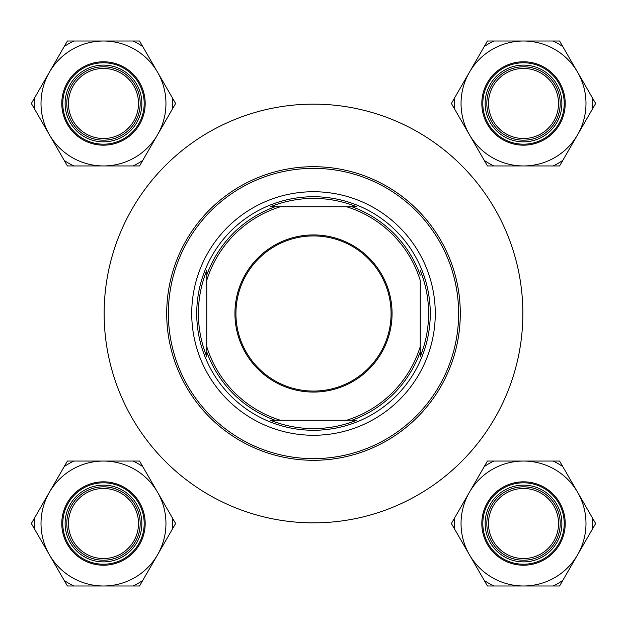 <?xml version="1.0" encoding="UTF-8"?>
<svg xmlns="http://www.w3.org/2000/svg" width="627" height="627" viewBox="0 0 627 627"><rect width="100%" height="100%" fill="white"/><g stroke="black" fill="none" stroke-linecap="round" stroke-linejoin="round"><path stroke-width="0.94" d="M488.488 523.521A35.034 35.034 0 0 0 523.521 558.547A35.034 35.034 0 0 0 558.547 523.521A35.034 35.034 0 0 0 523.521 488.488A35.034 35.034 0 0 0 488.488 523.521M560.217 523.521A36.703 36.703 0 0 1 523.521 560.217A36.703 36.703 0 0 1 486.818 523.521A36.703 36.703 0 0 1 523.521 486.818A36.703 36.703 0 0 1 560.217 523.521M68.453 523.521A35.034 35.034 0 0 0 103.479 558.547A35.034 35.034 0 0 0 138.512 523.521A35.034 35.034 0 0 0 103.479 488.488A35.034 35.034 0 0 0 68.453 523.521M140.182 523.521A36.703 36.703 0 0 1 103.479 560.217A36.703 36.703 0 0 1 66.783 523.521A36.703 36.703 0 0 1 103.479 486.818A36.703 36.703 0 0 1 140.182 523.521M558.547 103.479A35.034 35.034 0 0 0 523.521 68.453A35.034 35.034 0 0 0 488.488 103.479A35.034 35.034 0 0 0 523.521 138.512A35.034 35.034 0 0 0 558.547 103.479M486.818 103.479A36.703 36.703 0 0 1 523.521 66.783A36.703 36.703 0 0 1 560.217 103.479A36.703 36.703 0 0 1 523.521 140.182A36.703 36.703 0 0 1 486.818 103.479M138.512 103.479A35.034 35.034 0 0 0 103.479 68.453A35.034 35.034 0 0 0 68.453 103.479A35.034 35.034 0 0 0 103.479 138.512A35.034 35.034 0 0 0 138.512 103.479M66.783 103.479A36.703 36.703 0 0 1 103.479 66.783A36.703 36.703 0 0 1 140.182 103.479A36.703 36.703 0 0 1 103.479 140.182A36.703 36.703 0 0 1 66.783 103.479M523.521 585.986A62.465 62.465 0 0 1 469.419 554.754L487.453 585.986L559.582 585.986L595.65 523.521L559.582 461.049L487.453 461.049L451.385 523.521L469.419 554.754A62.465 62.465 0 0 1 523.521 461.049A62.465 62.465 0 0 1 577.616 554.754A62.465 62.465 0 0 1 523.521 585.986M484.24 580.414A69.142 69.142 0 0 0 493.888 585.986M504.335 556.745A38.365 38.365 0 0 1 490.29 504.335A38.365 38.365 0 0 1 542.7 490.29A38.365 38.365 0 0 1 556.745 542.7A38.365 38.365 0 0 1 504.335 556.745M541.869 491.74A36.703 36.703 0 0 0 491.74 505.166A36.703 36.703 0 0 0 505.166 555.303A36.703 36.703 0 0 0 555.303 541.869A36.703 36.703 0 0 0 541.869 491.74M544.369 487.406A41.703 41.703 0 0 1 559.637 544.369A41.703 41.703 0 0 1 502.666 559.637A41.703 41.703 0 0 1 487.406 502.666A41.703 41.703 0 0 1 544.369 487.406A41.703 41.703 0 0 0 487.406 502.666A41.703 41.703 0 0 0 502.666 559.637M562.803 466.621A69.142 69.142 0 0 0 553.155 461.049M493.888 461.049A69.142 69.142 0 0 0 484.24 466.621M454.606 517.949A69.142 69.142 0 0 0 454.606 529.086M553.155 585.986A69.142 69.142 0 0 0 562.803 580.414M592.437 529.086A69.142 69.142 0 0 0 592.437 517.949M49.384 492.289A62.465 62.465 0 0 1 103.479 461.049L67.418 461.049L31.35 523.521L67.418 585.986L139.547 585.986L175.615 523.521L139.547 461.049L103.479 461.049A62.465 62.465 0 0 1 157.581 554.754A62.465 62.465 0 0 1 49.384 554.754A62.465 62.465 0 0 1 49.384 492.289M73.845 461.049A69.142 69.142 0 0 0 64.197 466.621M84.3 490.29A38.365 38.365 0 0 1 136.71 504.335A38.365 38.365 0 0 1 122.665 556.745A38.365 38.365 0 0 1 70.255 542.7A38.365 38.365 0 0 1 84.3 490.29M121.834 555.303A36.703 36.703 0 0 0 135.26 505.166A36.703 36.703 0 0 0 85.131 491.74A36.703 36.703 0 0 0 71.697 541.869A36.703 36.703 0 0 0 121.834 555.303M124.334 559.637A41.703 41.703 0 0 1 67.363 544.369A41.703 41.703 0 0 1 82.631 487.406A41.703 41.703 0 0 1 139.594 502.666A41.703 41.703 0 0 1 124.334 559.637A41.703 41.703 0 0 0 139.594 502.666A41.703 41.703 0 0 0 82.631 487.406M133.112 585.986A69.142 69.142 0 0 0 142.76 580.414M172.394 529.086A69.142 69.142 0 0 0 172.394 517.949M142.76 466.621A69.142 69.142 0 0 0 133.112 461.049M34.563 517.949A69.142 69.142 0 0 0 34.563 529.086M64.197 580.414A69.142 69.142 0 0 0 73.845 585.986M577.616 134.711A62.465 62.465 0 0 1 523.521 165.951L559.582 165.951L595.65 103.479L559.582 41.014L487.453 41.014L451.385 103.479L487.453 165.951L523.521 165.951A62.465 62.465 0 0 1 469.419 72.246A62.465 62.465 0 0 1 577.616 72.246A62.465 62.465 0 0 1 577.616 134.711M553.155 165.951A69.142 69.142 0 0 0 562.803 160.379M542.7 136.71A38.365 38.365 0 0 1 490.29 122.665A38.365 38.365 0 0 1 504.335 70.255A38.365 38.365 0 0 1 556.745 84.3A38.365 38.365 0 0 1 542.7 136.71M505.166 71.697A36.703 36.703 0 0 0 491.74 121.834A36.703 36.703 0 0 0 541.869 135.26A36.703 36.703 0 0 0 555.303 85.131A36.703 36.703 0 0 0 505.166 71.697M502.666 67.363A41.703 41.703 0 0 1 559.637 82.631A41.703 41.703 0 0 1 544.369 139.594A41.703 41.703 0 0 1 487.406 124.334A41.703 41.703 0 0 1 502.666 67.363A41.703 41.703 0 0 0 487.406 124.334A41.703 41.703 0 0 0 544.369 139.594M493.888 41.014A69.142 69.142 0 0 0 484.24 46.586M454.606 97.914A69.142 69.142 0 0 0 454.606 109.051M484.24 160.379A69.142 69.142 0 0 0 493.888 165.951M592.437 109.051A69.142 69.142 0 0 0 592.437 97.914M562.803 46.586A69.142 69.142 0 0 0 553.155 41.014M103.479 41.014A62.465 62.465 0 0 1 157.581 72.246L139.547 41.014L67.418 41.014L31.35 103.479L67.418 165.951L139.547 165.951L175.615 103.479L157.581 72.246A62.465 62.465 0 0 1 103.479 165.951A62.465 62.465 0 0 1 49.384 72.246A62.465 62.465 0 0 1 103.479 41.014M142.76 46.586A69.142 69.142 0 0 0 133.112 41.014M122.665 70.255A38.365 38.365 0 0 1 136.71 122.665A38.365 38.365 0 0 1 84.3 136.71A38.365 38.365 0 0 1 70.255 84.3A38.365 38.365 0 0 1 122.665 70.255M85.131 135.26A36.703 36.703 0 0 0 135.26 121.834A36.703 36.703 0 0 0 121.834 71.697A36.703 36.703 0 0 0 71.697 85.131A36.703 36.703 0 0 0 85.131 135.26M82.631 139.594A41.703 41.703 0 0 1 67.363 82.631A41.703 41.703 0 0 1 124.334 67.363A41.703 41.703 0 0 1 139.594 124.334A41.703 41.703 0 0 1 82.631 139.594A41.703 41.703 0 0 0 139.594 124.334A41.703 41.703 0 0 0 124.334 67.363M64.197 160.379A69.142 69.142 0 0 0 73.845 165.951M133.112 165.951A69.142 69.142 0 0 0 142.76 160.379M172.394 109.051A69.142 69.142 0 0 0 172.394 97.914M73.845 41.014A69.142 69.142 0 0 0 64.197 46.586M34.563 97.914A69.142 69.142 0 0 0 34.563 109.051M435.271 313.5A121.771 121.771 0 0 0 313.5 191.729A121.771 121.771 0 0 0 191.729 313.5A121.771 121.771 0 0 0 313.5 435.271A121.771 121.771 0 0 0 435.271 313.5M168.373 313.5A145.127 145.127 0 0 0 313.5 458.627A145.127 145.127 0 0 0 458.627 313.5A145.127 145.127 0 0 0 313.5 168.373A145.127 145.127 0 0 0 168.373 313.5M460.296 313.5A146.796 146.796 0 0 1 313.5 460.296A146.796 146.796 0 0 1 166.704 313.5A146.796 146.796 0 0 1 313.5 166.704A146.796 146.796 0 0 1 460.296 313.5M104.145 313.5A209.355 209.355 0 0 0 313.5 522.855A209.355 209.355 0 0 0 522.855 313.5A209.355 209.355 0 0 0 313.5 104.145A209.355 209.355 0 0 0 104.145 313.5M313.5 234.929A78.571 78.571 0 0 1 392.071 313.5A78.571 78.571 0 0 1 313.5 392.071A78.571 78.571 0 0 1 234.929 313.5A78.571 78.571 0 0 1 313.5 234.929M313.5 391.068A77.568 77.568 0 0 0 391.068 313.5A77.568 77.568 0 0 0 313.5 235.932A77.568 77.568 0 0 0 235.932 313.5A77.568 77.568 0 0 0 313.5 391.068M356.52 206.738L346.566 206.738L356.52 206.738A115.102 115.102 0 0 0 270.48 206.738L280.434 206.738L270.48 206.738M313.5 430.271A116.771 116.771 0 0 1 196.729 313.5A116.771 116.771 0 0 1 313.5 196.729A116.771 116.771 0 0 1 430.271 313.5A116.771 116.771 0 0 1 313.5 430.271M270.48 420.262L280.434 420.262L270.48 420.262A115.102 115.102 0 0 0 356.52 420.262L346.566 420.262L356.52 420.262M206.738 356.52L206.738 346.566L206.738 356.52A115.102 115.102 0 0 1 206.738 270.48L206.738 346.566A111.763 111.763 0 0 0 280.434 420.262L346.566 420.262A111.763 111.763 0 0 0 420.262 346.566L420.262 280.434A111.763 111.763 0 0 0 346.566 206.738L280.434 206.738A111.763 111.763 0 0 0 206.738 280.434L206.738 270.48M420.262 356.52L420.262 346.566L420.262 356.52A115.102 115.102 0 0 0 420.262 270.48M275.167 420.262A113.432 113.432 0 0 1 206.738 351.833M351.833 206.738A113.432 113.432 0 0 1 420.262 275.167M420.262 351.833A113.432 113.432 0 0 1 351.833 420.262M206.738 275.167A113.432 113.432 0 0 1 275.167 206.738M503.167 558.767A40.7 40.7 0 0 0 558.767 543.868A40.7 40.7 0 0 0 543.868 488.268A40.7 40.7 0 0 0 488.268 503.167A40.7 40.7 0 0 0 503.167 558.767M83.132 488.268A40.7 40.7 0 0 0 68.233 543.868A40.7 40.7 0 0 0 123.832 558.767A40.7 40.7 0 0 0 138.732 503.167A40.7 40.7 0 0 0 83.132 488.268M543.868 138.732A40.7 40.7 0 0 0 558.767 83.132A40.7 40.7 0 0 0 503.167 68.233A40.7 40.7 0 0 0 488.268 123.832A40.7 40.7 0 0 0 543.868 138.732M123.832 68.233A40.7 40.7 0 0 0 68.233 83.132A40.7 40.7 0 0 0 83.132 138.732A40.7 40.7 0 0 0 138.732 123.832A40.7 40.7 0 0 0 123.832 68.233"/></g></svg>
